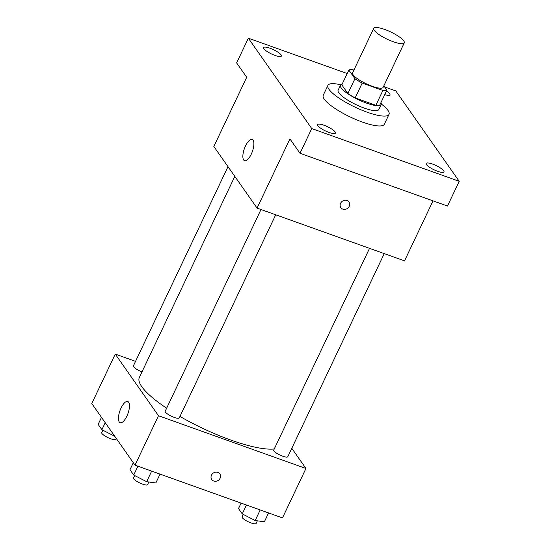<?xml version="1.0" encoding="UTF-8"?>
<svg xmlns="http://www.w3.org/2000/svg" width="551" height="551" viewBox="0 0 551 551"><rect width="100%" height="100%" fill="white"/><g stroke="black" fill="none" stroke-linecap="round" stroke-linejoin="round"><path stroke-width="0.83" d="M384.667 29.437A16.902 4.029 -154.6 0 1 404.262 42.854A16.902 4.029 -154.6 0 1 387.263 39.238A16.902 4.029 -154.6 0 1 373.723 28.349A16.902 4.029 -154.6 0 1 384.667 29.437M404.262 42.854L383.138 87.34A16.902 4.029 -154.6 0 1 366.139 83.731A16.902 4.029 -154.6 0 1 352.599 72.842L373.723 28.349M386.878 90.13L379.832 104.959A21.82 5.2 -154.6 0 1 375.851 105.296L355.161 97.899A21.82 5.2 -154.6 0 1 347.881 93.532L341.82 84.882L348.859 70.053L354.927 78.703A21.82 5.2 -154.6 0 0 362.207 83.063L382.897 90.467A21.82 5.2 -154.6 0 0 386.878 90.13L383.854 85.825M353.9 70.094L352.84 69.715A21.82 5.2 -154.6 0 0 348.859 70.053M342.123 84.241A22.536 5.372 25.4 0 0 340.463 85.253A22.536 5.372 25.4 0 0 358.522 99.772A22.536 5.372 25.4 0 0 381.182 104.587A22.536 5.372 25.4 0 0 380.927 102.665M381.182 104.587L378.84 109.532A22.536 5.372 -154.6 0 1 356.173 104.718A22.536 5.372 -154.6 0 1 338.121 90.199L340.463 85.253M347.881 93.532L354.927 78.703M375.851 105.296L382.897 90.467M355.161 97.899L362.207 83.063M381.313 104.036A33.804 8.051 -154.6 0 1 389.02 114.367A33.804 8.051 -154.6 0 1 355.023 107.142A33.804 8.051 -154.6 0 1 327.941 85.364A33.804 8.051 -154.6 0 1 340.814 84.806M389.02 114.367L384.322 124.251A33.804 8.051 -154.6 0 1 350.326 117.026A33.804 8.051 -154.6 0 1 323.244 95.247L327.941 85.364M317.92 125.773A9.87 2.349 -154.6 0 1 317.617 124.622A9.87 2.349 -154.6 0 1 327.542 126.73A9.87 2.349 -154.6 0 1 335.449 133.087A9.87 2.349 -154.6 0 1 327.308 131.772A9.87 2.349 -154.6 0 1 317.92 125.773M263.888 48.743A9.87 2.349 -154.6 0 1 263.585 47.586A9.87 2.349 -154.6 0 1 273.51 49.7A9.87 2.349 -154.6 0 1 281.416 56.057A9.87 2.349 -154.6 0 1 273.275 54.742A9.87 2.349 -154.6 0 1 263.888 48.743M386.465 90.991A9.87 2.349 -154.6 0 1 389.95 94.882A9.87 2.349 -154.6 0 1 384.736 94.641M426.453 164.597A9.87 2.349 -154.6 0 1 426.15 163.447A9.87 2.349 -154.6 0 1 436.075 165.555A9.87 2.349 -154.6 0 1 443.982 171.912A9.87 2.349 -154.6 0 1 435.841 170.596A9.87 2.349 -154.6 0 1 426.453 164.597M347.199 73.545L248.356 38.184L311.749 128.569L459.217 181.32L395.818 90.936L384.632 86.934M248.356 38.184L236.62 62.904L246.703 77.278L213.843 146.483L257.069 208.113L289.929 138.907L300.013 153.281L447.481 206.033L459.217 181.32M257.069 208.113L404.53 260.864L433.017 200.86M300.013 153.281L311.749 128.569M245.484 146.001A11.268 4.243 109.7 0 1 252.158 139.499A11.268 4.243 109.7 0 1 252.358 151.539A11.268 4.243 109.7 0 1 244.568 160.72A11.268 4.243 109.7 0 1 245.484 146.001M346.937 200.502A4.931 4.415 -35 0 1 348.921 201.997A4.931 4.415 -35 0 1 347.419 208.436A4.931 4.415 -35 0 1 340.849 207.658A4.931 4.415 -35 0 1 341.324 202.141A4.931 4.415 -35 0 1 346.937 200.502M348.921 201.99A4.931 4.415 -35 0 1 347.419 208.436A4.931 4.415 -35 0 1 340.849 207.658M274.267 448.962A78.883 18.796 -154.6 0 1 179.963 416.432M166.657 408.195A78.883 18.796 -154.6 0 1 139.348 377.456L234.816 176.389M227.997 166.664L133.404 365.864A7.776 1.853 25.4 0 0 141.993 371.877M384.247 253.605L287.801 456.717A7.776 1.853 -154.6 0 1 279.984 455.057A7.776 1.853 -154.6 0 1 273.751 450.043L369.528 248.343M275.714 214.78L179.268 417.892A7.776 1.853 -154.6 0 1 171.451 416.232A7.776 1.853 -154.6 0 1 165.217 411.218L260.995 209.518M135.546 361.36L115.255 354.1L158.481 415.729L305.95 468.481L291.796 448.3M115.255 354.1L91.783 403.532L135.009 465.161L282.477 517.912L305.95 468.481M135.009 465.161L158.481 415.729M121.082 407.995A11.268 4.243 109.7 0 1 127.756 401.493A11.268 4.243 109.7 0 1 127.956 413.532A11.268 4.243 109.7 0 1 120.166 422.713A11.268 4.243 109.7 0 1 121.082 407.995M217.838 472.379A4.931 4.415 -35 0 1 219.821 473.874A4.931 4.415 -35 0 1 218.32 480.32A4.931 4.415 -35 0 1 211.749 479.535A4.931 4.415 -35 0 1 212.225 474.025A4.931 4.415 -35 0 1 217.838 472.379M219.821 473.874A4.931 4.415 -35 0 1 218.32 480.32A4.931 4.415 -35 0 1 211.749 479.535M101.48 417.362L98.154 424.366L101.901 429.704L114.76 436.289M101.901 429.704L105.227 422.7M116.206 438.348L115.765 439.271A7.776 1.853 -154.6 0 1 107.948 437.604A7.776 1.853 -154.6 0 1 101.715 432.597L102.858 430.193M133.301 462.716L129.974 469.721L133.714 475.058L146.649 481.684L155.837 482.972L160.038 474.115M146.649 481.684L151.663 471.119M133.714 475.058L137.922 466.201M148.832 481.987L147.578 484.625A7.776 1.853 -154.6 0 1 139.761 482.965A7.776 1.853 -154.6 0 1 133.528 477.951L134.671 475.547M241.09 503.104L238.507 508.545L242.247 513.883L255.182 520.509L264.37 521.797L268.571 512.94M255.182 520.509L260.196 509.944M242.247 513.883L246.455 505.026M257.365 520.812L256.112 523.45A7.776 1.853 -154.6 0 1 248.294 521.79A7.776 1.853 -154.6 0 1 242.061 516.783L243.205 514.372"/></g></svg>
